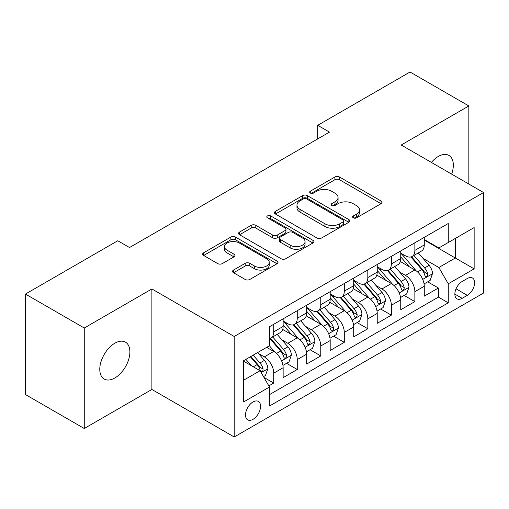 <?xml version="1.0" encoding="UTF-8"?>
<svg xmlns="http://www.w3.org/2000/svg" width="509" height="509" viewBox="0 0 509 509"><rect width="100%" height="100%" fill="white"/><g stroke="black" fill="none" stroke-linecap="round" stroke-linejoin="round"><path stroke-width="0.76" d="M353.303 217.839A2.284 1.317 0 0 0 356.535 217.839L381.069 203.676A3.264 1.883 0 0 0 382.024 202.34A3.264 1.883 0 0 0 381.069 201.01L339.503 177.011A3.264 1.883 0 0 0 334.89 177.011L310.356 191.174A2.284 1.317 0 0 0 309.688 192.109A2.284 1.317 0 0 0 310.356 193.045A2.284 1.317 0 0 0 313.589 193.045L316.763 191.212A10.447 6.032 0 0 1 331.544 191.212L335.005 193.21A10.447 6.032 0 0 1 338.065 197.473A10.447 6.032 0 0 1 335.005 201.742L331.83 203.575A2.284 1.317 0 0 0 331.162 204.51A2.284 1.317 0 0 0 331.83 205.439A2.284 1.317 0 0 0 335.062 205.439L338.237 203.606A10.447 6.032 0 0 1 353.011 203.606L356.478 205.604A10.447 6.032 0 0 1 359.539 209.873A10.447 6.032 0 0 1 356.478 214.136L353.303 215.969A2.284 1.317 0 0 0 352.635 216.904A2.284 1.317 0 0 0 353.303 217.839L353.303 215.969M114.837 377.983A21.289 12.292 120 0 0 128.745 359.22A21.289 12.292 120 0 0 125.481 342.163A21.289 12.292 120 0 0 114.837 343.212A21.289 12.292 120 0 0 100.928 361.975A21.289 12.292 120 0 0 104.192 379.033A21.289 12.292 120 0 0 114.837 377.983M451.648 174.116A21.289 12.292 120 0 0 448.913 155.43A21.289 12.292 120 0 0 438.268 156.479A21.289 12.292 120 0 0 431.365 162.409M253.03 419.333A10.644 6.146 120 0 0 259.984 409.955A10.644 6.146 120 0 0 258.349 401.423A10.644 6.146 120 0 0 253.03 401.951A10.644 6.146 120 0 0 246.076 411.329A10.644 6.146 120 0 0 247.705 419.861A10.644 6.146 120 0 0 253.03 419.333M233.529 270.056A3.264 1.883 0 0 0 232.575 271.392A3.264 1.883 0 0 0 233.529 272.722L245.185 279.454A3.264 1.883 0 0 0 249.804 279.454L277.049 263.726A3.264 1.883 0 0 0 278.009 262.396A3.264 1.883 0 0 0 277.049 261.06L235.489 237.067A3.264 1.883 0 0 0 230.876 237.067L203.625 252.795A3.264 1.883 0 0 0 202.671 254.131A3.264 1.883 0 0 0 203.625 255.461L217.712 263.592A3.264 1.883 0 0 0 222.331 263.592L233.987 256.86A3.264 1.883 0 0 0 234.948 255.531A3.264 1.883 0 0 0 233.987 254.195L227.008 250.161A8.736 5.045 0 0 1 224.45 246.598A8.736 5.045 0 0 1 229.839 241.94A8.736 5.045 0 0 1 239.357 243.028L266.716 258.827A8.736 5.045 0 0 1 269.274 262.396A8.736 5.045 0 0 1 263.885 267.053A8.736 5.045 0 0 1 254.366 265.959L249.804 263.325A3.264 1.883 0 0 0 245.185 263.325L233.529 270.056L233.529 272.722M151.886 288.959L84.259 328.006L25.45 294.056L25.45 394.551L84.259 428.502L151.886 389.455L234.21 436.989L234.21 336.494L151.886 288.959L151.886 389.455M468.846 184.048L468.846 105.961L401.219 145.008L483.55 192.536L234.21 336.494M468.846 105.961L410.044 72.011L317.718 125.316L317.718 138.893M25.45 294.056L117.776 240.751L129.534 247.539L329.476 132.105L317.718 125.316M316.992 238.002A3.264 1.883 0 0 0 321.612 238.002L348.856 222.268A3.264 1.883 0 0 0 349.817 220.938A3.264 1.883 0 0 0 348.856 219.602L307.296 195.609A3.264 1.883 0 0 0 302.677 195.609L275.433 211.337A3.264 1.883 0 0 0 274.478 212.673A3.264 1.883 0 0 0 275.433 214.003L316.992 238.002M268.383 218.329A2.284 1.317 0 0 1 270.699 218.654L270.699 215.937L312.952 240.331A3.264 1.883 0 0 1 313.913 241.667A3.264 1.883 0 0 1 312.952 242.997L285.708 258.725A3.264 1.883 0 0 1 281.089 258.725L239.529 234.732L239.529 232.066A3.264 1.883 0 0 0 238.575 233.402A3.264 1.883 0 0 0 239.529 234.732M239.529 232.066L251.191 225.334A3.264 1.883 0 0 1 255.811 225.334L272.665 235.069A3.264 1.883 0 0 0 277.284 235.069L285.015 230.602A3.264 1.883 0 0 0 285.975 229.266A3.264 1.883 0 0 0 285.015 227.937L267.467 217.801A2.284 1.317 0 0 1 266.799 216.872A2.284 1.317 0 0 1 268.211 215.651A2.284 1.317 0 0 1 270.699 215.937M268.847 385.892L273.727 383.073L263.967 377.436M258.413 353.456L264.324 356.866A13.304 7.68 60 0 1 273.727 373.161L283.138 367.727L283.138 377.64L297.25 369.496L286.548 363.318M281.935 339.872L287.846 343.282A13.304 7.68 60 0 1 297.25 359.583L306.66 354.149L306.66 364.062L320.772 355.912L310.07 349.734M305.457 326.294L311.368 329.705A13.304 7.68 60 0 1 320.772 345.999L330.182 340.566L330.182 350.478L344.294 342.334L333.592 336.156M328.979 312.711L334.89 316.121A13.304 7.68 60 0 1 344.294 332.422L353.704 326.988L353.704 336.901L367.822 328.75L357.114 322.572M352.502 299.133L358.412 302.543A13.304 7.68 60 0 1 367.822 318.838L377.226 313.404L377.226 323.323L391.345 315.173L380.637 308.995M376.03 285.549L381.935 288.959A13.304 7.68 60 0 1 391.345 305.26L400.748 299.826L400.748 309.739L414.867 301.589L414.867 291.676A13.304 7.68 -120 0 0 405.457 275.382L399.552 271.971M404.159 295.411L414.867 301.589M283.138 367.727A13.304 7.68 -120 0 0 273.727 351.433L266.671 347.354M306.66 354.149A13.304 7.68 -120 0 0 297.25 337.849L282.705 329.45M330.182 340.566A13.304 7.68 -120 0 0 320.772 324.271L306.227 315.873M353.704 326.988A13.304 7.68 -120 0 0 344.294 310.687L329.749 302.289M377.226 313.404A13.304 7.68 -120 0 0 367.822 297.11L353.271 288.711M400.748 299.826A13.304 7.68 -120 0 0 391.345 283.526L376.794 275.127M467.319 278.506L462.147 281.49A10.314 5.955 120 0 0 455.409 290.582A10.314 5.955 120 0 0 456.987 298.84A10.314 5.955 120 0 0 462.147 298.331L467.319 295.347A10.314 5.955 120 0 0 474.057 286.255A10.314 5.955 120 0 0 472.473 277.99A10.314 5.955 120 0 0 467.319 278.506M234.21 436.989L483.55 293.038L483.55 192.536M243.62 380.223L260.086 370.717L269.496 387.012L269.496 406.023L448.264 302.81L448.264 283.799L438.86 267.505L423.074 258.387M269.496 387.012L243.62 401.951L243.62 360.665L269.496 345.726L269.496 326.714L448.264 223.502L448.264 242.513L474.14 227.574L474.14 268.86L448.264 283.799M283.138 321.014L287.846 323.724A13.304 7.68 60 0 0 294.495 324.386L303.905 318.952A13.304 7.68 -120 0 0 306.66 312.863L306.66 305.254M306.66 307.43L311.368 310.146A13.304 7.68 60 0 0 318.017 310.808L327.427 305.375A13.304 7.68 -120 0 0 330.182 299.279L330.182 291.676M330.182 293.852L334.89 296.569A13.304 7.68 60 0 0 341.539 297.224L350.949 291.791A13.304 7.68 -120 0 0 353.704 285.702L353.704 278.099M353.704 280.268L358.412 282.985A13.304 7.68 60 0 0 365.061 283.647L374.471 278.213A13.304 7.68 -120 0 0 377.226 272.118L377.226 264.515M377.226 266.691L381.935 269.407A13.304 7.68 60 0 0 388.583 270.063L397.993 264.629A13.304 7.68 -120 0 0 400.748 258.54L400.748 250.937M269.496 394.615L438.389 297.11L438.389 288.011L424.271 296.162L424.271 286.243A13.304 7.68 -120 0 0 414.867 269.948L400.316 261.55M400.748 253.107L405.457 255.823A13.304 7.68 -120 0 0 412.105 256.485A13.304 7.68 -120 0 0 414.867 250.39L414.867 242.787M412.105 256.485L421.516 251.052A13.304 7.68 -120 0 0 424.271 244.956L424.271 237.353M273.727 324.271L273.727 331.874A13.304 7.68 60 0 1 270.973 337.963A13.304 7.68 60 0 1 269.496 338.504M270.973 337.963L280.383 332.536A13.304 7.68 -120 0 0 283.138 326.441L283.138 318.838M297.25 310.687L297.25 318.297A13.304 7.68 60 0 1 294.495 324.386M320.772 297.11L320.772 304.713A13.304 7.68 60 0 1 318.017 310.808M344.294 283.526L344.294 291.135A13.304 7.68 60 0 1 341.539 297.224M367.822 269.948L367.822 277.551A13.304 7.68 60 0 1 365.061 283.647M391.345 256.364L391.345 263.974A13.304 7.68 60 0 1 388.583 270.063M391.345 305.26L391.345 315.173M367.822 318.838L367.822 328.75M344.294 332.422L344.294 342.334M320.772 345.999L320.772 355.912M297.25 359.583L297.25 369.496M273.727 373.161L273.727 383.073M260.086 370.717L243.62 361.212M438.86 267.505L455.326 257.999L455.326 238.441L474.14 227.574M424.271 240.07L474.14 268.86M424.271 239.529L438.86 247.947L448.264 242.513M84.259 328.006L84.259 428.502M427.681 281.833L438.389 288.011M438.389 297.11L448.264 302.81M354.213 218.157L356.478 216.853A10.447 6.032 0 0 0 359.539 212.59L359.539 209.873M338.065 197.473L338.065 200.19A10.447 6.032 0 0 1 335.005 204.459L332.74 205.763M381.025 203.702L339.503 179.728A3.264 1.883 0 0 0 334.89 179.728L311.273 193.363M348.811 222.293L307.296 198.325A3.264 1.883 0 0 0 302.677 198.325L275.477 214.028M343.085 221.867A2.284 1.317 0 0 0 343.753 220.938A2.284 1.317 0 0 0 343.085 220.003L306.603 198.943A2.284 1.317 0 0 0 303.37 198.943L300.024 200.877A10.447 6.032 0 0 0 296.963 205.14A10.447 6.032 0 0 0 300.024 209.409L324.958 223.801A10.447 6.032 0 0 0 339.738 223.801L343.085 221.867L343.085 224.584A2.284 1.317 0 0 0 343.753 223.655L343.753 220.938M296.963 205.14L296.963 207.857A10.447 6.032 0 0 0 300.024 212.119L300.024 209.409M343.085 224.584L339.738 226.518A10.447 6.032 0 0 1 324.958 226.518L300.024 212.119M239.574 234.757L251.191 228.051L251.191 225.334M285.975 229.266L285.975 231.983A3.264 1.883 0 0 1 285.015 233.319L277.284 237.786A3.264 1.883 0 0 1 272.665 237.786L255.811 228.051A3.264 1.883 0 0 0 251.191 228.051M270.699 218.654L312.908 243.022M290.155 245.166A8.736 5.045 0 0 0 299.674 246.254A8.736 5.045 0 0 0 305.063 241.597A8.736 5.045 0 0 0 302.505 238.034L292.866 232.467A3.264 1.883 0 0 0 288.247 232.467L280.516 236.933A3.264 1.883 0 0 0 279.556 238.263A3.264 1.883 0 0 0 280.516 239.599L290.155 245.166L290.155 247.883A8.736 5.045 0 0 0 299.674 248.971A8.736 5.045 0 0 0 305.063 244.314L305.063 241.597M279.556 238.263L279.556 240.98A3.264 1.883 0 0 0 280.516 242.316L280.516 239.599M290.155 247.883L280.516 242.316M269.274 262.396L269.274 265.113A8.736 5.045 0 0 1 263.885 269.77A8.736 5.045 0 0 1 254.366 268.676L249.804 266.042A3.264 1.883 0 0 0 245.185 266.042L233.574 272.748M224.45 246.598L224.45 249.315A8.736 5.045 0 0 0 227.008 252.878L227.008 250.161M233.949 256.886L227.008 252.878M277.004 263.751L235.489 239.784A3.264 1.883 0 0 0 230.876 239.784L203.67 255.486M424.073 283.914L430.156 280.408L432.504 273.613A8.818 5.09 -120 0 0 429.074 265.335L418.328 252.897M416.171 270.807L403.427 256.052A25.45 14.691 -120 0 0 400.748 253.253M409.179 266.665L402.053 258.413A21.123 12.197 -120 0 0 400.748 256.994M410.909 256.962L421.783 269.547A8.818 5.09 60 0 1 424.926 275.617L425.562 276.667L426.758 276.495L427.554 275.528L427.745 273.988A8.818 5.09 -120 0 0 424.601 267.919L413.855 255.473M411.552 256.759L423.227 270.279A4.492 2.596 60 0 1 424.36 272.035L427.745 273.988M400.551 297.498L406.634 293.986L408.981 287.197A8.818 5.09 -120 0 0 405.552 278.919L394.799 266.474M392.649 284.391L379.905 269.63A25.45 14.691 -120 0 0 377.226 266.837M385.657 280.249L378.531 271.991A21.123 12.197 -120 0 0 377.226 270.572M387.387 270.54L398.261 283.125A8.818 5.09 60 0 1 401.404 289.201L402.04 290.245L403.236 290.079L404.031 289.106L404.222 287.572A8.818 5.09 -120 0 0 401.079 281.496L390.333 269.057M388.03 270.336L399.705 283.863A4.492 2.596 60 0 1 400.837 285.619L404.222 287.572M377.029 311.075L383.112 307.563L385.459 300.774A8.818 5.09 -120 0 0 382.03 292.497L371.277 280.058M369.127 297.969L356.383 283.214A25.45 14.691 -120 0 0 353.704 280.414M362.134 293.827L355.008 285.574A21.123 12.197 -120 0 0 353.704 284.156M363.865 284.124L374.739 296.709A8.818 5.09 60 0 1 377.882 302.779L378.518 303.828L379.714 303.657L380.509 302.69L380.7 301.15A8.818 5.09 -120 0 0 377.557 295.08L366.811 282.635M364.501 283.914L376.183 297.441A4.492 2.596 60 0 1 377.315 299.197L380.7 301.15M353.507 324.659L359.589 321.147L361.937 314.358A8.818 5.09 -120 0 0 358.508 306.081L347.755 293.636M345.605 311.553L332.861 296.792A25.45 14.691 -120 0 0 330.182 293.992M338.612 307.411L331.486 299.152A21.123 12.197 -120 0 0 330.182 297.733M340.343 297.701L351.21 310.286A8.818 5.09 60 0 1 354.353 316.363L354.996 317.406L356.185 317.241L356.987 316.267L357.178 314.734A8.818 5.09 -120 0 0 354.035 308.658L343.289 296.219M340.979 297.498L352.661 311.018A4.492 2.596 60 0 1 353.793 312.781L357.178 314.734M329.985 338.237L336.067 334.725L338.415 327.936A8.818 5.09 -120 0 0 334.986 319.658L324.233 307.213M322.082 325.13L309.338 310.375A25.45 14.691 -120 0 0 306.66 307.576M315.09 320.988L307.964 312.736A21.123 12.197 -120 0 0 306.66 311.317M316.821 311.285L327.688 323.87A8.818 5.09 60 0 1 330.831 329.94L331.474 330.99L332.663 330.818L333.465 329.851L333.656 328.311A8.818 5.09 -120 0 0 330.513 322.242L319.767 309.796M317.457 311.075L329.138 324.602A4.492 2.596 60 0 1 330.271 326.358L333.656 328.311M306.463 351.814L312.539 348.309L314.893 341.52A8.818 5.09 -120 0 0 311.457 333.242L300.711 320.797M298.56 338.714L285.816 323.953A25.45 14.691 -120 0 0 283.138 321.154M291.568 334.572L284.442 326.314A21.123 12.197 -120 0 0 283.138 324.895M293.299 324.863L304.166 337.448A8.818 5.09 60 0 1 307.309 343.524L307.951 344.568L309.141 344.402L309.943 343.429L310.134 341.895A8.818 5.09 -120 0 0 306.991 335.819L296.244 323.374M293.935 324.659L305.616 338.18A4.492 2.596 60 0 1 306.749 339.942L310.134 341.895M282.94 365.398L289.017 361.886L291.371 355.097A8.818 5.09 -120 0 0 287.935 346.82L277.189 334.375M275.038 352.292L269.407 345.776M268.046 348.15L267.13 347.093M269.776 338.447L280.644 351.032A8.818 5.09 60 0 1 283.787 357.102L284.429 358.151L285.619 357.98L286.421 357.013L286.612 355.473A8.818 5.09 -120 0 0 283.468 349.403L272.722 336.958M270.413 338.237L282.094 351.764A4.492 2.596 60 0 1 283.227 353.52L286.612 355.473M263.497 376.622L265.494 375.47L267.849 368.681A8.818 5.09 -120 0 0 264.413 360.404L257.649 352.565M251.331 365.659L245.885 359.36M244.524 361.734L243.62 360.684M250.358 356.777L257.121 364.609A8.818 5.09 60 0 1 260.264 370.686L260.907 371.729L262.097 371.564L262.899 370.59L263.089 369.057A8.818 5.09 -120 0 0 259.946 362.981L253.177 355.148M250.899 356.465L258.572 365.341A4.492 2.596 60 0 1 259.705 367.097L263.089 369.057M264.324 356.866L273.727 351.433M287.846 343.282L297.25 337.849M311.368 329.705L320.772 324.271M334.89 316.121L344.294 310.687M358.412 302.543L367.822 297.11M381.935 288.959L391.345 283.526M405.457 275.382L414.867 269.948M414.867 250.39L424.271 244.956M273.727 331.874L283.138 326.441M297.25 318.297L306.66 312.863M320.772 304.713L330.182 299.279M344.294 291.135L353.704 285.702M367.822 277.551L377.226 272.118M391.345 263.974L400.748 258.54M414.867 291.676L424.271 286.243M456.039 288.832L467.319 295.347M454.855 294.119L462.147 298.331M356.478 216.853L356.478 214.136M331.83 205.439L331.83 203.575M335.005 204.459L335.005 201.742M310.356 193.045L310.356 191.174M334.89 179.728L334.89 177.011M339.503 179.728L339.503 177.011M381.069 203.676L381.069 201.01M275.433 214.003L275.433 211.337M302.677 198.325L302.677 195.609M307.296 198.325L307.296 195.609M348.856 222.268L348.856 219.602M324.958 226.518L324.958 223.801M339.738 226.518L339.738 223.801M255.811 228.051L255.811 225.334M272.665 237.786L272.665 235.069M277.284 237.786L277.284 235.069M285.015 233.319L285.015 230.602M312.952 242.997L312.952 240.331M245.185 266.042L245.185 263.325M249.804 266.042L249.804 263.325M254.366 268.676L254.366 265.959M233.987 256.86L233.987 254.195M203.625 255.461L203.625 252.795M230.876 239.784L230.876 237.067M235.489 239.784L235.489 237.067M277.049 263.726L277.049 261.06M422.731 279.396L432.446 273.785M403.427 256.052L404.636 255.353M424.601 267.919L429.074 265.335M417.577 271.971L421.783 269.547M399.209 292.974L408.924 287.362M379.905 269.63L381.114 268.93M401.079 281.496L405.552 278.919M394.055 285.555L398.261 283.125M375.687 306.558L385.402 300.946M356.383 283.214L357.592 282.514M377.557 295.08L382.03 292.497M370.533 299.133L374.739 296.709M352.164 320.136L361.88 314.524M332.861 296.792L334.069 296.092M354.035 308.658L358.508 306.081M347.011 312.717L351.21 310.286M328.642 333.719L338.358 328.108M309.338 310.375L310.547 309.676M330.513 322.242L334.986 319.658M323.489 326.294L327.688 323.87M305.12 347.297L314.836 341.685M285.816 323.953L287.025 323.253M306.991 335.819L311.457 333.242M299.966 339.878L304.166 337.448M281.598 360.875L291.313 355.269M283.468 349.403L287.935 346.82M276.444 353.456L280.644 351.032M261.206 372.652L267.791 368.847M259.946 362.981L264.413 360.404M253.317 366.811L257.121 364.609"/></g></svg>
